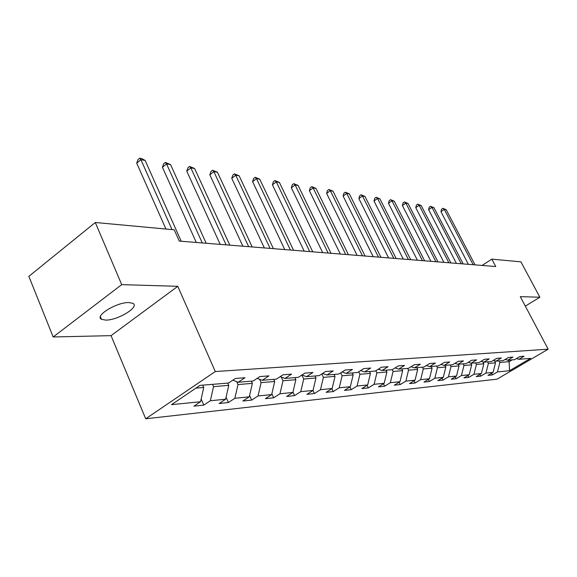 <?xml version="1.0" encoding="UTF-8"?>
<svg xmlns="http://www.w3.org/2000/svg" width="577" height="577" viewBox="0 0 577 577"><rect width="100%" height="100%" fill="white"/><g stroke="black" fill="none" stroke-linecap="round" stroke-linejoin="round"><path stroke-width="0.87" d="M129.046 302.557C117.124 301.951 94.217 315.893 101.451 319.269L105.663 320.098C117.686 320.43 139.886 306.928 132.977 303.401L129.046 302.557M145.7 418.787L497.021 379.168L548.15 349.186L215.286 371.552L145.7 418.787L111.058 335.648L177.781 286.322L121.718 284.634L53.171 336.968L111.058 335.648M53.171 336.968L28.85 276.354L95.299 222.498L121.718 284.634M516.494 358.541L518.874 359.305L524.075 356.24L519.841 356.564L514.612 359.659L507.652 360.228L512.931 357.098L508.525 357.437L503.216 360.589L495.975 361.18L501.326 357.992L496.739 358.346L491.352 361.555L483.8 362.176L489.238 358.923L484.456 359.291L478.989 362.565L471.113 363.214L476.638 359.889L471.647 360.279L466.093 363.625L457.878 364.296L463.482 360.906L458.268 361.303L452.628 364.722L444.052 365.421L449.743 361.959L444.297 362.385L438.563 365.868L429.591 366.604L435.375 363.07L429.677 363.51L423.857 367.073L414.459 367.845L420.337 364.224L414.365 364.686L408.451 368.335L398.613 369.136L404.578 365.436L398.318 365.919L392.31 369.655L381.988 370.499L388.054 366.712L381.476 367.217L375.375 371.04L364.527 371.92L370.694 368.047L363.784 368.58L357.581 372.49L346.171 373.42L352.439 369.453L345.169 370.016L338.858 374.019L326.849 375L333.225 370.932L325.558 371.523L319.146 375.634L306.488 376.666L312.965 372.49L304.872 373.117L298.352 377.329L284.988 378.425L291.573 374.141L283.018 374.798L276.397 379.125L262.254 380.279L268.954 375.879L259.902 376.579L253.166 381.022L238.186 382.248L244.994 377.726L235.402 378.462L228.55 383.034L200.003 385.371L171.513 404.65L200.551 401.736L193.951 406.143L203.804 405.112L201.164 399.017M518.874 359.305L530.616 358.346L509.549 370.715L497.482 371.927L492.405 374.92L491.561 373.269M203.804 405.112L210.36 400.755L225.607 399.219L219.109 403.511L228.413 402.537L234.868 398.289L249.278 396.846L242.881 401.029L251.673 400.106L258.034 395.966L271.673 394.596L265.37 398.671L273.7 397.798L279.968 393.766L292.885 392.468L286.682 396.442L294.587 395.613L300.754 391.675L313.015 390.449L306.906 394.329L314.415 393.543L320.487 389.699L332.143 388.523L326.128 392.317L333.268 391.567L339.247 387.809L350.333 386.698L344.419 390.405L351.213 389.691L357.098 386.02L367.664 384.96L361.837 388.581L368.321 387.903L374.112 384.311L384.188 383.301L378.447 386.842L384.635 386.193L390.348 382.681L399.969 381.714L394.315 385.184L400.222 384.563L405.847 381.123L415.043 380.2L409.468 383.597L415.123 383.005L420.662 379.637L429.461 378.757L423.972 382.075L429.389 381.512L434.842 378.216L443.273 377.365L437.864 380.625L443.049 380.084L448.43 376.853L456.508 376.038L451.178 379.233L456.147 378.714L461.449 375.54L469.202 374.762L463.944 377.892L468.726 377.394L473.948 374.285L481.384 373.543L476.213 376.615L480.8 376.132L485.942 373.081L493.097 372.367L487.991 375.382L492.405 374.92M95.299 222.498L174.232 229.797L179.267 241.092L495.737 266.538L491.835 259.152L482.076 265.442M494.41 360.668L495.513 362.818L488.387 363.423L487.587 361.866M505.178 359.428L507.652 360.228M493.097 372.367L495.513 362.818M485.942 373.081L488.387 363.423M482.848 361.858L483.836 363.806L476.422 364.433L475.614 362.846M493.393 360.344L495.975 361.18M481.384 373.543L483.836 363.806M473.948 374.285L476.422 364.433M470.818 363.113L471.69 364.83L463.966 365.486L463.143 363.863M481.117 361.296L483.8 362.176M469.202 374.762L471.69 364.83M461.449 375.54L463.966 365.486M458.21 364.267L459.032 365.905L450.983 366.583L450.147 364.924M468.315 362.284L471.113 363.214M456.508 376.038L459.032 365.905M448.43 376.853L450.983 366.583M445.004 365.342L445.841 367.015L437.438 367.722L436.594 366.034M454.95 363.315L457.878 364.296M443.273 377.365L445.841 367.015M434.842 378.216L437.438 367.722M431.221 366.474L432.072 368.176L423.302 368.919L422.443 367.188M440.987 364.397L444.052 365.421M429.461 378.757L432.072 368.176M420.662 379.637L423.302 368.919M416.832 367.65L417.69 369.395L408.523 370.167L407.651 368.4M426.389 365.522L429.591 366.604M415.043 380.2L417.69 369.395M405.847 381.123L408.523 370.167M401.787 368.876L402.659 370.665L393.067 371.473L392.187 369.662M411.105 366.698L414.459 367.845M399.969 381.714L402.659 370.665M390.348 382.681L393.067 371.473M386.042 370.167L386.929 371.992L376.882 372.843L375.865 370.73M395.094 367.924L398.613 369.136M384.188 383.301L386.929 371.992M374.112 384.311L376.882 372.843M369.554 371.516L370.448 373.384L359.911 374.271L358.721 371.768M378.296 369.208L381.988 370.499M367.664 384.96L370.448 373.384M357.098 386.02L359.911 374.271M352.258 372.93L353.167 374.841L342.111 375.778L340.718 372.843M360.647 370.557L364.527 371.92M350.333 386.698L353.167 374.841M339.247 387.809L342.111 375.778M334.097 374.408L335.021 376.377L323.394 377.358L321.793 373.932M342.096 371.963L346.171 373.42M332.143 388.523L335.021 376.377M320.487 389.699L323.394 377.358M315.006 375.973L315.944 377.985L303.711 379.024L301.879 375.05M322.55 373.449L326.849 375M313.015 390.449L315.944 377.985M300.754 391.675L303.711 379.024M294.912 377.61L295.864 379.688L282.975 380.777L281.273 377.048M301.951 375.007L306.488 376.666M292.885 392.468L295.864 379.688M279.968 393.766L282.975 380.777M273.736 379.341L274.702 381.469L261.1 382.623L259.592 379.277M280.191 376.644L284.988 378.425M271.673 394.596L274.702 381.469M258.034 395.966L261.1 382.623M251.384 381.173L252.365 383.359L237.991 384.57L236.7 381.678M257.183 378.368L262.254 380.279M249.278 396.846L252.365 383.359M234.868 398.289L237.991 384.57M227.756 383.099L228.752 385.357L213.533 386.64L212.531 384.347M232.812 380.193L238.186 382.248M225.607 399.219L228.752 385.357M210.36 400.755L213.533 386.64M202.736 385.147L203.746 387.47L195.928 388.126M200.551 401.736L203.746 387.47M525.315 306.142L539.87 297.227L520.916 261.843L491.835 259.152M539.87 297.227L520.281 296.636L548.15 349.186M177.781 286.322L215.286 371.552M508.351 360.171L509.13 361.671L512.196 359.853M499.098 360.928L499.884 362.45L509.13 361.671L509.549 370.715M497.482 371.927L499.884 362.45M228.413 402.537L226.069 397.207M251.673 400.106L249.596 395.447M273.7 397.798L271.868 393.745M294.587 395.613L292.972 392.093M314.415 393.543L312.994 390.463M333.268 391.567L331.912 388.667M351.213 389.691L349.922 386.958M368.321 387.903L367.087 385.321M384.635 386.193L383.46 383.748M400.222 384.563L399.096 382.248M415.123 383.005L414.048 380.806M429.389 381.512L428.358 379.428M443.049 380.084L442.061 378.094M456.147 378.714L455.203 376.817M468.726 377.394L467.81 375.591M480.8 376.132L479.92 374.408M172.025 229.588L140.911 159.699L145.115 160.392L181.207 241.251M165.938 229.026L136.713 163.161L140.911 159.699L139.699 158.213L141.379 158.487L145.115 160.392M136.713 163.161L138.026 159.598L139.699 158.213M202.267 242.939L166.551 163.904L170.532 164.553L206.177 243.256M196.281 242.463L162.418 167.258L166.551 163.904L165.31 162.44L170.532 164.553M162.418 167.258L163.659 163.781L165.31 162.44M226.097 244.857L190.836 167.878L194.608 168.498L229.797 245.153M220.198 244.381L186.753 171.138L190.836 167.878L189.559 166.45L194.608 168.498M186.753 171.138L187.929 167.756L189.559 166.45M248.673 246.675L213.865 171.65L217.442 172.242L252.178 246.956M242.852 246.206L209.833 174.817L213.865 171.65L212.56 170.251L217.442 172.242M209.833 174.817L210.951 171.513L212.56 170.251M270.079 248.391L235.726 175.235L239.123 175.79L273.404 248.658M264.338 247.93L231.752 178.315L235.726 175.235L234.399 173.857L239.123 175.79M231.752 178.315L232.812 175.091L234.399 173.857M290.404 250.029L256.505 178.639L259.744 179.173L293.57 250.281M284.757 249.574L252.596 181.632L256.505 178.639L255.164 177.29L259.744 179.173M252.596 181.632L253.599 178.488L255.164 177.29M309.741 251.586L276.296 181.885L279.376 182.39L312.756 251.824M304.173 251.139L272.431 184.799L276.296 181.885L274.933 180.558L279.376 182.39M272.431 184.799L273.39 181.719L274.933 180.558M328.154 253.065L295.15 184.972L298.093 185.455L331.025 253.296M322.658 252.625L291.342 187.813L295.15 184.972L293.772 183.666L298.093 185.455M291.342 187.813L292.258 184.806L293.772 183.666M345.702 254.479L313.138 187.922L315.951 188.376L348.436 254.695M340.293 254.039L309.387 190.691L313.138 187.922L311.76 186.638L315.951 188.376M309.387 190.691L310.26 187.749L311.76 186.638M362.45 255.82L330.325 190.735L333.008 191.175L365.068 256.029M357.12 255.395L326.625 193.439L330.325 190.735L328.933 189.48L333.008 191.175M326.625 193.439L327.455 190.554L328.933 189.48M378.454 257.111L346.755 193.425L349.323 193.85L380.95 257.313M373.196 256.686L343.106 196.065L346.755 193.425L345.356 192.191L349.323 193.85M343.106 196.065L343.899 193.245L345.356 192.191M393.759 258.337L362.479 196.007L364.938 196.404L396.147 258.532M388.573 257.926L358.88 198.582L362.479 196.007L361.079 194.788L364.938 196.404M358.88 198.582L359.644 195.819L361.079 194.788M408.408 259.52L377.546 198.474L379.904 198.856L410.694 259.7M403.294 259.109L373.997 200.991L377.546 198.474L376.146 197.276L379.904 198.856M373.997 200.991L374.725 198.286L376.146 197.276M422.443 260.645L391.992 200.839L394.25 201.207L424.636 260.826M417.402 260.241L388.487 203.306L391.992 200.839L390.586 199.664L394.25 201.207M388.487 203.306L389.186 200.645L390.586 199.664M435.902 261.727L405.855 203.111L408.026 203.465L438.008 261.9M430.932 261.331L402.4 205.52L405.855 203.111L404.448 201.95L408.026 203.465M402.4 205.52L403.071 202.916L404.448 201.95M448.827 262.766L419.169 205.289L421.253 205.636L450.846 262.932M443.922 262.376L415.757 207.648L419.169 205.289L417.77 204.15L421.253 205.636M415.757 207.648L416.406 205.095L417.77 204.15M461.239 263.768L431.964 207.388L433.969 207.72L463.18 263.92M456.407 263.379L428.603 209.696L431.964 207.388L430.565 206.27L433.969 207.72M428.603 209.696L429.223 207.193L430.565 206.27M473.169 264.728L444.276 209.408L446.209 209.718L475.037 264.879M468.401 264.345L440.958 211.672L444.276 209.408L442.884 208.304L446.209 209.718M440.958 211.672L441.556 209.206L442.884 208.304M100.384 316.694L101.451 319.269"/></g></svg>
